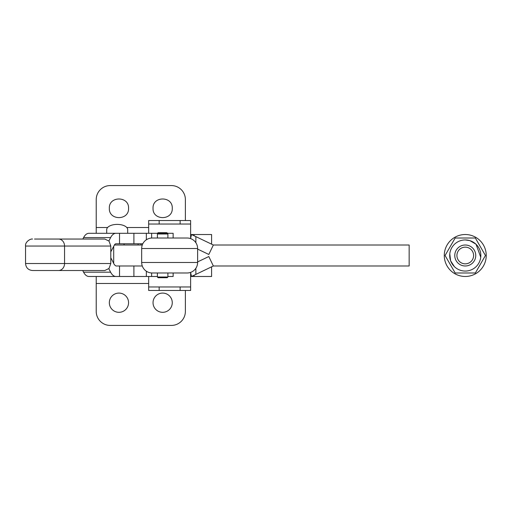 <?xml version="1.0" encoding="UTF-8"?>
<svg xmlns="http://www.w3.org/2000/svg" width="511" height="511" viewBox="0 0 511 511"><rect width="100%" height="100%" fill="white"/><g stroke="black" fill="none" stroke-linecap="round" stroke-linejoin="round"><path stroke-width="0.77" d="M454.771 255.538A10.488 10.488 0 0 1 465.221 245.012A10.488 10.488 0 0 1 475.747 255.462A10.488 10.488 0 0 1 465.297 265.988A10.488 10.488 0 0 1 454.771 255.538M456.917 255.532A8.342 8.342 0 0 1 465.227 247.158A8.342 8.342 0 0 1 473.601 255.468A8.342 8.342 0 0 1 465.291 263.842A8.342 8.342 0 0 1 456.917 255.532M458.635 235.597A20.977 20.977 0 0 1 475.747 273.666A20.977 20.977 0 0 1 446.122 264.098A20.977 20.977 0 0 1 458.635 235.597M449.795 253.801L450.587 260.674M450.664 260.885L454.407 266.653M480.723 257.193L476.073 244.315M475.882 244.13L469.884 240.643M469.698 240.585L465.259 239.94A15.56 15.56 0 0 1 473.039 268.978A15.56 15.56 0 0 1 450.229 259.524A15.56 15.56 0 0 1 465.259 239.94M455.16 272.989L475.351 272.989L485.45 255.5L475.351 238.011L455.16 238.011L445.068 255.5L455.16 272.989M194.123 235.782L194.123 234.523L190.622 234.523M194.123 234.523L211.599 234.523L211.599 244.169M185.378 220.535L185.378 199.558A13.989 13.989 0 0 0 181.284 189.67C178.531 186.994 175.235 185.627 171.396 185.57L110.204 185.57C106.365 185.627 103.069 186.994 100.316 189.67C97.639 192.423 96.279 195.719 96.221 199.558L96.221 233.297M148.669 233.297L148.669 220.535L159.157 220.535L159.157 224.035M148.669 276.477L148.669 290.465L190.622 290.465L190.622 272.382M159.157 220.535L190.622 220.535L190.622 238.618M106.71 233.297L106.71 229.637A10.488 5.244 180 0 1 117.198 224.393A10.488 5.244 180 0 1 127.686 229.637L127.686 233.297M172.264 208.296C172.865 220.701 152.444 220.707 153.038 208.296C152.444 195.898 172.859 195.892 172.264 208.296M128.561 208.296C129.155 220.701 108.741 220.707 109.335 208.296C108.734 195.898 129.155 195.892 128.561 208.296M148.669 224.035L190.622 224.035M110.791 251.859L114.407 245.012L142.275 245.012M167.895 276.477L173.14 276.477L173.14 272.983M157.407 276.477L146.344 276.477L146.344 271.22M110.791 257.921A14.685 7.524 90 0 1 111.602 259.294L114.407 264.762L115.927 265.988L133.908 265.988L133.908 276.477L146.344 276.477M133.908 276.477L115.927 276.477L119.523 276.477L119.523 265.988M83.58 272.178A14.685 7.524 -90 0 0 88.895 276.477L115.927 276.477A14.685 7.524 -90 0 1 110.606 272.178L83.58 272.178L82.725 270.517M111.334 276.477L110.804 276.477M133.908 265.988L142.275 265.988M194.123 275.218L194.123 276.477L190.622 276.477M194.123 276.477L211.599 276.477L211.599 266.831M148.669 286.965L190.622 286.965M190.622 238.369L191.497 234.523L213.349 245.012L208.814 254.465L197.616 249.093L208.814 254.465L213.349 245.012L409.151 245.012L409.151 265.988L213.349 265.988L208.814 256.535L197.616 261.907L208.814 256.535L213.349 265.988L195.866 274.381L195.866 268.288M190.622 272.631L191.497 276.477L195.866 274.381M185.378 290.465L185.378 311.442C185.321 315.281 183.954 318.577 181.284 321.33C178.531 324.006 175.235 325.373 171.396 325.43L110.204 325.43C106.365 325.373 103.069 324.006 100.316 321.33A13.989 13.989 0 0 1 96.221 311.442L96.221 276.477M167.895 234L167.199 233.297L158.11 233.297L157.407 234L167.895 234L167.895 238.017M157.407 234L157.407 238.017M108.824 268.697L110.606 272.178M180.134 290.465L180.134 286.965M157.407 272.983L157.407 277L167.895 277L167.895 272.983M187.128 272.983A10.488 10.488 0 0 0 194.544 269.91A10.488 10.488 0 0 1 187.128 272.983L152.163 272.983A10.488 10.488 0 0 1 144.747 269.91C142.741 267.847 141.713 265.369 141.675 262.494L141.675 248.506A10.488 10.488 0 0 1 144.747 241.09C146.81 239.084 149.282 238.062 152.163 238.017L187.128 238.017A10.488 10.488 0 0 1 194.544 241.09A10.488 10.488 0 0 0 187.128 238.017M152.163 238.017C149.282 238.062 146.81 239.084 144.747 241.09A10.488 10.488 0 0 0 141.675 248.506L197.616 248.506A10.488 10.488 0 0 0 194.544 241.09A10.488 10.488 0 0 1 197.616 248.506L197.616 262.494L141.675 262.494C141.713 265.369 142.741 267.847 144.747 269.91A10.488 10.488 0 0 0 152.163 272.983M195.866 236.619L195.866 242.712M153.038 302.704A9.613 9.613 0 0 0 162.651 312.317A9.613 9.613 0 0 0 172.264 302.704A9.613 9.613 0 0 0 162.651 293.084A9.613 9.613 0 0 0 153.038 302.704M109.335 302.704A9.613 9.613 0 0 0 118.948 312.317A9.613 9.613 0 0 0 128.561 302.704A9.613 9.613 0 0 0 118.948 293.084A9.613 9.613 0 0 0 109.335 302.704M114.407 245.012A4.197 2.146 90 0 1 115.927 243.785L142.799 243.785M97.25 233.297L110.804 233.297M82.839 239.046L83.58 237.596C85.062 234.792 86.832 233.355 88.895 233.297L119.523 233.297L119.523 243.785M133.908 243.785L133.908 233.297L119.523 233.297M133.908 233.297L173.14 233.297L173.14 238.017M80.764 270.517L32.544 270.517L104.787 270.517L109.028 268.467L110.791 263.523L110.791 246.04L109.028 241.096L104.787 239.046L34.518 239.046L80.764 239.046M157.407 277L158.11 277.703L167.199 277.703L167.895 277M194.544 269.91A10.488 10.488 0 0 0 197.616 262.494A10.488 10.488 0 0 1 194.544 269.91M108.894 240.936L110.606 237.596C112.088 234.792 113.857 233.355 115.927 233.297M158.627 232.684L166.675 232.684L158.11 232.684L157.497 233.297M167.806 233.297L166.675 232.684M148.669 227.529L126.805 227.529M107.591 227.529L96.221 227.529M142.448 243.785L142.448 244.545M141.017 243.785L141.017 245.012M138.104 243.785L138.104 245.012M124.135 243.785L124.135 245.012M148.669 283.471L96.221 283.471M146.344 233.297L146.344 239.78M83.58 237.596L110.606 237.596M110.791 246.04L64.546 246.04A6.994 6.004 -90 0 0 62.789 241.096A6.994 6.004 -90 0 0 58.541 239.046M110.791 263.523L25.55 263.523L25.55 246.04L64.546 246.04L64.546 263.523A6.994 6.004 90 0 1 62.789 268.467A6.994 6.004 90 0 1 58.541 270.517M113.704 246.385L113.704 263.389M180.134 220.535L180.134 224.035M124.007 243.785L124.007 245.012M151.626 272.97L151.626 276.477M159.157 286.965L159.157 290.465M151.626 233.297L151.626 238.03M25.55 263.523C25.965 267.77 28.297 270.102 32.544 270.517M25.55 246.04C24.911 241.939 30.475 238.541 32.544 239.046"/></g></svg>
